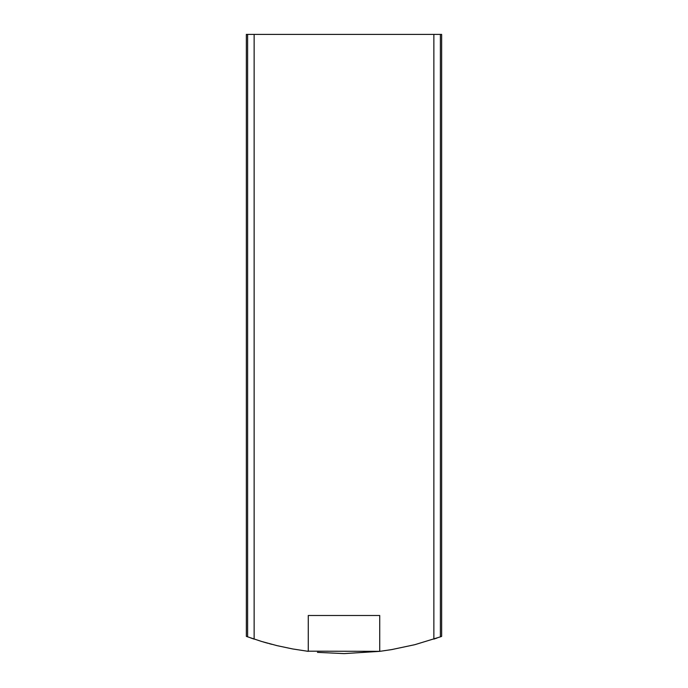 <?xml version="1.0" encoding="UTF-8"?>
<svg xmlns="http://www.w3.org/2000/svg" width="688" height="688" viewBox="0 0 688 688"><rect width="100%" height="100%" fill="white"/><g stroke="black" fill="none" stroke-linecap="round" stroke-linejoin="round"><path stroke-width="1.03" d="M440.389 34.4L441.644 34.4L441.644 636.4L440.389 636.856L440.389 34.4L246.356 34.4L246.356 636.4L261.715 641.5L277.04 645.645L292.581 648.939L308.276 651.355L308.276 615.493L318.759 615.493M344.378 653.6L379.724 651.355L391.506 649.627L414.812 644.69L440.389 636.856M379.974 651.33L306.891 651.183M271.777 644.321L269.223 643.641M267.864 643.271L263.504 642.033M250.888 638.008L254.139 639.109L254.139 34.4M317.435 652.362L344.034 653.6M433.861 34.4L433.861 639.109L437.052 638.025M379.724 651.355L379.724 615.493L308.276 615.493M247.611 636.856L247.611 34.4"/></g></svg>
